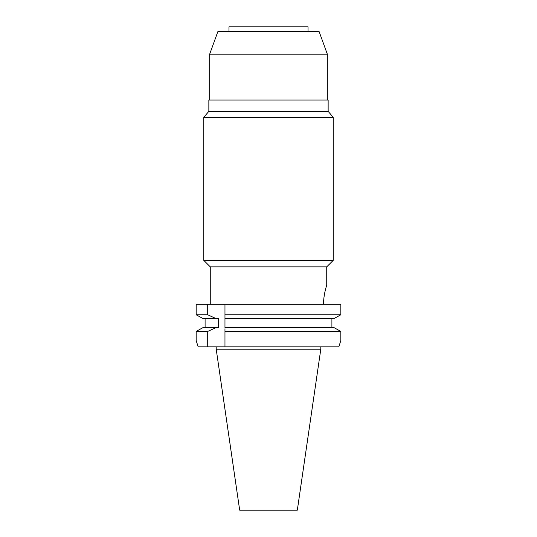 <?xml version="1.0" encoding="UTF-8"?>
<svg xmlns="http://www.w3.org/2000/svg" width="537" height="537" viewBox="0 0 537 537"><rect width="100%" height="100%" fill="white"/><g stroke="black" fill="none" stroke-linecap="round" stroke-linejoin="round"><path stroke-width="0.81" d="M239.677 510.15L297.323 510.15L320.797 349.204L216.203 349.204L239.677 510.15M198.146 346.855L196.173 340.498L198.146 346.855L338.854 346.855L340.827 340.498L340.827 331.41L338.565 330.148M336.001 328.718L333.806 327.503L224.969 327.503L224.969 304.264L196.173 304.264L196.173 314.769L203.194 318.676L216.263 318.676L203.194 318.676L196.173 314.769L207.712 314.769L216.263 318.676L218.653 318.676L218.653 327.503L203.194 327.503L196.173 331.41L207.712 331.41L207.712 346.855M224.969 328.785L224.969 346.855M224.969 316.118L224.969 316.81M224.969 317.421L224.969 318.676L333.806 318.676L340.827 314.769L340.827 304.264L224.969 304.264M224.969 329.403L224.969 331.41L340.827 331.41L340.827 340.498L338.854 346.855M207.712 331.41L216.263 327.503M207.712 304.264L207.712 314.769M196.173 340.498L196.173 331.41M205.094 327.503L205.094 318.676M200.986 328.725L198.442 330.148M224.969 314.769L340.827 314.769L333.806 318.676M333.806 327.503L340.827 331.41M331.906 318.676L331.906 327.503M340.827 304.264L340.827 314.769M323.73 299.975L323.569 304.13C323.449 294.404 326.852 284.845 326.738 285.207C326.926 284.657 323.489 294.075 323.569 304.15L323.569 304.264M324.153 296.088L324.637 293.256M325.268 290.369L326.073 287.342M326.469 286.033L326.61 285.603M326.738 285.207L326.738 266.855L210.262 266.855L210.262 304.264M210.262 266.855L203.792 260.385L333.209 260.385L326.738 266.855M328.147 111.32L328.147 100.03L208.853 100.03L208.853 111.32L328.147 111.32L333.209 117.348L203.792 117.348L203.792 260.385M209.678 54.143L217.894 31.555L319.106 31.555L327.322 54.143L209.678 54.143L209.678 100.03M308.03 31.555L308.03 26.85L228.97 26.85L228.97 31.555M320.797 346.855L320.797 349.204M216.203 346.855L216.203 349.204M333.209 117.348L333.209 260.385M208.853 111.32L203.792 117.348M327.322 54.143L327.322 100.03"/></g></svg>
